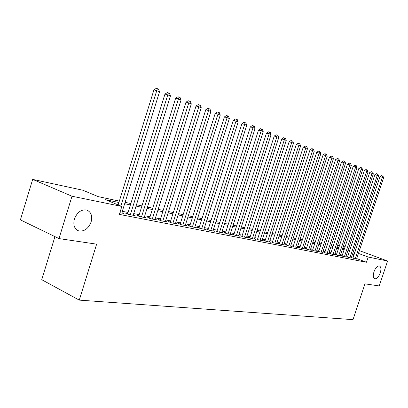 <?xml version="1.0" encoding="UTF-8"?>
<svg xmlns="http://www.w3.org/2000/svg" width="408" height="408" viewBox="0 0 408 408"><rect width="100%" height="100%" fill="white"/><g stroke="black" fill="none" stroke-linecap="round" stroke-linejoin="round"><path stroke-width="0.61" d="M373.952 271.835C375.554 267.76 377.385 265.802 379.45 265.96C381.067 266.852 381.332 269.178 380.241 272.942C378.65 277.001 376.819 278.96 374.743 278.812C373.131 277.935 372.866 275.609 373.952 271.835M74.394 219.019C77.194 212.17 81.35 209.197 86.863 210.089C91.142 212.027 92.56 215.985 91.112 221.967C88.352 228.776 84.191 231.744 78.627 230.867C74.383 228.97 72.976 225.017 74.394 219.019M54.942 236.625L41.749 279.699L79.274 300.125L353.002 319.642L364.961 283.846L379.236 285.957L387.6 261.023L368.205 257.04L358.454 253.419M79.274 300.125L96.635 244.157L58.992 238.588L20.4 219.881L32.671 179.382L82.804 190.215L98.211 196.631L119.34 201.108M337.615 245.29L339.441 245.682M343.291 246.514L345.035 246.891M348.84 247.717L350.513 248.074M354.266 248.89L355.837 249.314M352.951 257.994L354.302 258.667L356.607 258.963M347.57 256.933L346.616 256.744L348.916 257.611L351.273 257.912M342.072 255.847L341.093 255.653L343.409 256.53L345.816 256.836M336.447 254.74L335.447 254.541L337.773 255.428L340.236 255.739M330.694 253.608L329.674 253.404L332.015 254.296L334.535 254.618M324.809 252.445L323.763 252.241L326.12 253.139L328.7 253.465M318.786 251.262L317.72 251.053L320.091 251.96L322.728 252.292M312.625 250.048L311.534 249.834L313.915 250.747L317.638 251.476L316.618 251.088M306.316 248.804L305.199 248.584L307.596 249.507L311.406 250.257L310.361 249.854M299.855 247.534L298.707 247.304L301.124 248.237L305.026 249.002L303.955 248.589M293.24 246.228L292.062 245.999L294.494 246.937L298.488 247.722L297.396 247.299M286.457 244.892L285.253 244.657L287.696 245.606L291.791 246.406L290.669 245.973M279.505 243.525L278.271 243.28L280.73 244.239L284.932 245.06L283.779 244.616M272.381 242.117L271.116 241.873L273.59 242.837L277.894 243.683L276.716 243.219M265.072 240.679L263.777 240.424L266.261 241.398L270.677 242.265L269.469 241.791M257.576 239.205L256.244 238.94L258.743 239.924L263.277 240.817L262.038 240.327M249.88 237.686L248.513 237.42L251.027 238.41L255.683 239.323L254.408 238.823M241.98 236.13L240.577 235.855L243.107 236.859L247.886 237.798L246.58 237.278M233.871 234.534L232.427 234.248L234.972 235.263L239.879 236.227L238.537 235.691M225.537 232.891L224.053 232.601L226.608 233.621L231.652 234.61L230.275 234.059M216.969 231.203L215.444 230.903L218.02 231.938L223.201 232.953L221.784 232.387M208.162 229.469L206.596 229.163L209.182 230.204L214.511 231.249L213.058 230.663M199.109 227.684L197.498 227.368L200.093 228.419L205.576 229.495L204.082 228.893M189.786 225.848L188.129 225.522L190.74 226.588L196.386 227.695L194.846 227.067M180.193 223.961L178.49 223.625L181.111 224.696L186.92 225.838L185.339 225.191M170.32 222.013L168.56 221.666L171.192 222.753L177.179 223.926L175.547 223.258M160.14 220.009L158.329 219.652L160.971 220.748L167.142 221.957L165.464 221.264M149.649 217.943L147.783 217.576L150.44 218.683L156.799 219.927L155.066 219.213M138.832 215.812L136.91 215.434L139.577 216.551L146.135 217.836L144.35 217.092M127.673 213.614L125.684 213.221L128.362 214.353L135.135 215.679L133.294 214.909M118.912 202.496L105.59 199.701L121.824 206.453L119.35 214.399L366.466 262.252L356.735 258.585M353.195 257.254L351.614 256.877M347.84 256.127L346.163 255.791M342.338 255.031L340.588 254.684M336.717 253.914L334.886 253.552M330.97 252.771L329.052 252.394M325.084 251.603L323.085 251.206M319.066 250.41L316.975 249.992M312.91 249.186L310.723 248.752M306.602 247.931L304.322 247.477M300.145 246.646L297.764 246.172M293.53 245.335L291.042 244.841M286.753 243.989L284.152 243.469M279.806 242.607L277.093 242.066M272.682 241.189L269.851 240.628M265.379 239.741L262.421 239.149M257.882 238.252L254.791 237.635M250.191 236.722L246.968 236.079M242.296 235.151L238.925 234.483M234.187 233.539L230.668 232.841M225.859 231.887L222.181 231.157M217.296 230.183L213.455 229.424M208.493 228.434L204.479 227.639M199.441 226.634L195.248 225.803M190.128 224.788L185.742 223.916M180.54 222.88L175.955 221.967M170.661 220.917L165.872 219.963M160.492 218.897L155.479 217.903M150.006 216.811L144.764 215.771M139.194 214.664L133.707 213.573M128.041 212.446L122.298 211.308M119.881 212.69L123.777 213.45L121.88 212.65M58.992 238.588L71.992 196.222L32.671 179.382M359.382 250.624L387.6 261.023M366.466 262.252L368.205 257.04M121.824 206.453L71.992 196.222M354.909 252.103L353.328 251.71M349.564 250.92L347.891 250.573M344.082 249.773L342.338 249.405M338.477 248.594L336.651 248.212M332.744 247.391L330.837 246.988M326.885 246.162L324.885 245.744M320.882 244.902L318.796 244.463M314.741 243.612L312.564 243.153M308.453 242.291L306.179 241.811M302.017 240.939L299.64 240.44M295.423 239.557L292.939 239.032M288.66 238.134L286.069 237.594M281.734 236.681L279.031 236.115M274.635 235.192L271.81 234.595M267.352 233.662L264.399 233.044M259.876 232.091L256.795 231.448M252.21 230.484L248.992 229.806M244.336 228.832L240.975 228.123M236.247 227.134L232.739 226.394M227.945 225.389L224.278 224.619M219.407 223.594L215.572 222.794M210.63 221.753L206.626 220.912M201.598 219.856L197.416 218.979M192.311 217.908L187.94 216.99M182.748 215.898L178.179 214.94M172.9 213.833L168.121 212.828M162.756 211.701L157.758 210.656M152.301 209.508L147.074 208.411M141.515 207.244L136.048 206.096M130.392 204.908L124.664 203.704M344.582 248.268L342.919 247.651M339.242 246.284L337.503 245.641M125.093 202.327L130.82 203.541M136.471 204.739L141.938 205.897M147.492 207.075L152.714 208.182M158.171 209.34L163.164 210.401M168.529 211.538L173.308 212.548M178.582 213.67L183.146 214.634M188.338 215.735L192.704 216.663M197.809 217.744L201.991 218.632M207.014 219.693L211.013 220.544M215.959 221.59L219.785 222.401M224.655 223.436L228.322 224.211M233.116 225.226L236.625 225.971M241.347 226.97L244.703 227.684M249.354 228.669L252.572 229.352M257.157 230.326L260.238 230.979M264.756 231.938L267.709 232.56M272.161 233.504L274.987 234.105M279.378 235.034L282.086 235.61M286.416 236.528L289.007 237.079M293.281 237.981L295.764 238.507M299.977 239.404L302.353 239.904M306.515 240.786L308.79 241.271M312.895 242.143L315.073 242.602M319.127 243.464L321.208 243.902M325.212 244.754L327.206 245.172M331.158 246.014L333.066 246.417M336.972 247.243L338.798 247.631M342.654 248.446L344.398 248.819M352.833 257.116L354.542 251.966M120.844 206.05L156.759 90.647L159.543 91.718L121.752 213.058M118.152 204.928L153.933 89.857L156.759 90.647L157.386 88.669L158.503 89.102L159.543 91.718M153.933 89.857L156.259 88.358L157.386 88.669M130.351 214.741L167.775 94.88L170.473 95.916L133.171 215.296M127.551 214.011L164.965 94.095L167.775 94.88L168.376 92.927L169.453 93.345L170.473 95.916M164.965 94.095L167.249 92.616L168.376 92.927M141.499 216.929L178.444 98.981L181.06 99.986L144.233 217.464M138.715 216.189L175.644 98.195L178.444 98.981L179.015 97.053L180.061 97.456L181.06 99.986M175.644 98.195L177.898 96.737L179.015 97.053M152.306 219.05L188.782 102.954L191.316 103.928L154.953 219.565M149.537 218.306L185.997 102.168L188.782 102.954L189.327 101.046L190.342 101.439L191.316 103.928M185.997 102.168L188.21 100.735L189.327 101.046M162.782 221.105L198.803 106.809L201.261 107.753L165.352 221.605M160.033 220.356L196.034 106.024L198.803 106.809L199.323 104.922L200.303 105.305L201.261 107.753M196.034 106.024L198.212 104.611L199.323 104.922M172.951 223.1L208.524 110.543L210.911 111.461L175.445 223.584M170.213 222.35L205.77 109.762L208.524 110.543L209.018 108.681L209.972 109.048L210.911 111.461M205.77 109.762L207.912 108.37L209.018 108.681M182.815 225.032L217.954 114.169L220.269 115.061L185.237 225.507M180.091 224.283L215.215 113.388L217.954 114.169L218.423 112.328L219.351 112.684L220.269 115.061M215.215 113.388L217.326 112.016L218.423 112.328M192.398 226.909L227.113 117.688L229.357 118.555L194.749 227.373M189.689 226.16L224.385 116.912L227.113 117.688L227.557 115.867L228.454 116.214L229.357 118.555M224.385 116.912L226.466 115.556L227.557 115.867M201.7 228.735L236.002 121.105L238.185 121.946L203.985 229.184M199.012 227.985L233.294 120.329L236.002 121.105L236.426 119.304L237.298 119.641L238.185 121.946M233.294 120.329L235.339 118.993L236.426 119.304M210.747 230.51L244.642 124.425L246.764 125.241L212.966 230.948M208.075 229.755L241.944 123.655L244.642 124.425L245.04 122.645L245.891 122.971L246.764 125.241M241.944 123.655L243.964 122.339L245.04 122.645M219.54 232.234L253.036 127.653L255.097 128.449L221.697 232.657M216.883 231.479L250.359 126.883L253.036 127.653L253.419 125.894L254.245 126.21L255.097 128.449M250.359 126.883L252.348 125.582L253.419 125.894M228.092 233.911L261.202 130.79L263.206 131.565L230.194 234.325M225.451 233.157L258.539 130.024L261.202 130.79L261.564 129.05L262.364 129.362L263.206 131.565M258.539 130.024L260.498 128.744L261.564 129.05M236.411 235.544L269.142 133.844L271.09 134.594L238.456 235.946M233.784 234.789L266.495 133.079L269.142 133.844L269.484 132.121L270.269 132.421L271.09 134.594M266.495 133.079L268.428 131.815L269.484 132.121M244.509 237.135L276.869 136.813L278.766 137.547L246.498 237.522M241.903 236.38L274.237 136.053L276.869 136.813L277.195 135.109L277.955 135.405L278.766 137.547M274.237 136.053L276.145 134.803L277.195 135.109M252.394 238.68L284.391 139.704L286.238 140.418L254.332 239.062M249.803 237.925L281.78 138.944L284.391 139.704L284.702 138.016L285.442 138.307L286.238 140.418M281.78 138.944L283.657 137.715L284.702 138.016M260.075 240.184L291.715 142.519L293.515 143.213L261.962 240.557M257.499 239.435L289.119 141.765L291.715 142.519L292.011 140.852L292.735 141.132L293.515 143.213M289.119 141.765L290.975 140.551L292.011 140.852M267.556 241.653L298.85 145.263L300.604 145.942L269.397 242.015M265.001 240.904L296.274 144.509L298.85 145.263L299.135 143.611L299.834 143.881L300.604 145.942M296.274 144.509L298.1 143.31L299.135 143.611M274.849 243.086L305.806 147.936L307.515 148.594L276.644 243.438M272.309 242.337L303.241 147.186L305.806 147.936L306.071 146.304L306.755 146.569L307.515 148.594M303.241 147.186L305.046 146.003L306.071 146.304M281.964 244.479L312.584 150.542L314.252 151.184L283.713 244.82M279.439 243.734L310.039 149.797L312.584 150.542L312.839 148.925L313.502 149.18L314.252 151.184M310.039 149.797L311.819 148.624L312.839 148.925M288.9 245.84L319.194 153.082L320.821 153.709L290.603 246.177M286.39 245.096L316.664 152.342L319.194 153.082L319.433 151.48L320.086 151.73L320.821 153.709M316.664 152.342L318.424 151.184L319.433 151.48M295.662 247.166L325.64 155.56L327.226 156.172L297.33 247.493M293.173 246.427L323.126 154.821L325.64 155.56L325.87 153.974L326.502 154.219L327.226 156.172M323.126 154.821L324.865 153.678L325.87 153.974M302.267 248.462L331.928 157.978L333.479 158.574L303.894 248.783M299.793 247.722L329.435 157.243L331.928 157.978L332.148 156.407L332.765 156.647L333.479 158.574M329.435 157.243L331.148 156.116L332.148 156.407M308.713 249.727L338.069 160.339L339.578 160.92L310.299 250.038M306.255 248.992L335.59 159.605L338.069 160.339L338.273 158.783L338.88 159.018L339.578 160.92M335.59 159.605L337.283 158.493L338.273 158.783M315.007 250.961L344.061 162.644L345.535 163.21L316.557 251.267M312.564 250.226L341.598 161.915L344.061 162.644L344.255 161.104L344.847 161.333L345.535 163.21M341.598 161.915L343.271 160.813L344.255 161.104M321.157 252.169L349.916 164.893L351.354 165.449L322.672 252.465M318.73 251.435L347.468 164.169L349.916 164.893L350.1 163.368L350.676 163.593L351.354 165.449M347.468 164.169L349.12 163.078L350.1 163.368M327.16 253.348L355.633 167.091L357.041 167.632L328.644 253.633M324.753 252.618L353.2 166.367L355.633 167.091L355.807 165.582L356.373 165.796L357.041 167.632M353.2 166.367L354.832 165.291L355.807 165.582M333.03 254.495L361.218 169.238L362.595 169.769L334.478 254.781M330.638 253.771L358.805 168.519L361.218 169.238L361.386 167.739L361.937 167.953L362.595 169.769M358.805 168.519L360.417 167.453L361.386 167.739M338.767 255.622L366.68 171.34L368.026 171.855L340.185 255.898M336.391 254.903L364.278 170.621L366.68 171.34L366.833 169.856L367.373 170.065L368.026 171.855M364.278 170.621L365.874 169.57L366.833 169.856M344.377 256.724L372.014 173.39L373.33 173.895L345.765 256.994M342.016 256.005L369.633 172.681L372.014 173.39L372.162 171.921L372.688 172.125L373.33 173.895M369.633 172.681L371.209 171.635L372.162 171.921M349.865 257.8L377.237 175.394L378.522 175.889L351.222 258.065M347.519 257.086L374.87 174.69L377.237 175.394L377.375 173.941L377.89 174.139L378.522 175.889M374.87 174.69L376.426 173.66L377.375 173.941M355.235 258.851L382.342 177.358L383.602 177.842L356.556 259.111M352.905 258.142L379.991 176.654L382.342 177.358L382.469 175.914L382.974 176.113L383.602 177.842M379.991 176.654L381.531 175.634L382.469 175.914M78.627 230.867L77.25 230.229"/></g></svg>
